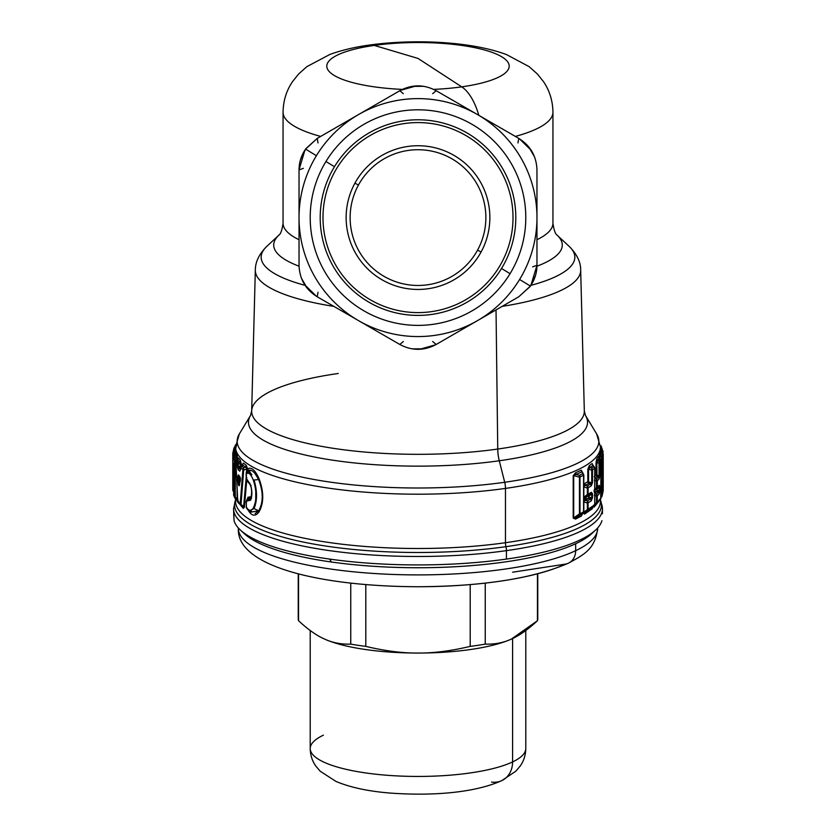 <?xml version="1.0" encoding="UTF-8"?>
<svg xmlns="http://www.w3.org/2000/svg" width="836" height="836" viewBox="0 0 836 836"><rect width="100%" height="100%" fill="white"/><g stroke="black" fill="none" stroke-linecap="round" stroke-linejoin="round"><path stroke-width="1.25" d="M477.555 250.131A67.862 67.862 0 0 1 385.459 277.155A67.862 67.862 0 0 1 358.445 185.059A67.862 67.862 0 0 1 450.541 158.035A67.862 67.862 0 0 1 477.555 250.131A67.862 67.862 0 0 0 450.541 158.035A67.862 67.862 0 0 0 358.445 185.059L354.934 183.147L358.445 185.059A67.862 67.862 0 0 0 385.459 277.155A67.862 67.862 0 0 0 477.555 250.131L481.066 252.044L477.555 250.131M575.659 543.755L575.659 550.694A179.646 46.492 180 0 1 373.556 573.454A179.646 46.492 180 0 1 238.354 528.404L238.354 528.404A179.646 46.492 0 0 0 373.556 573.454A179.646 46.492 0 0 0 575.659 550.694L575.659 543.755M597.646 527.986L597.646 528.404A179.646 46.492 180 0 1 575.659 550.694A179.646 46.492 0 0 0 597.646 528.404C595.159 548.855 584.709 554.31 568.48 563.15A15.968 13.533 -115.3 0 0 575.659 550.694A15.968 13.533 64.7 0 1 568.48 563.15C533.013 578.512 482.853 586.381 418 586.736C319.582 586.391 236.254 566.285 238.354 528.404L238.354 527.986M417.958 586.736L418.042 586.736A167.817 43.43 0 0 0 565.272 564.133A15.968 13.533 -115.3 0 0 568.48 563.15M565.272 564.133L512.625 572.211L565.272 564.133M537.767 573.809L537.767 618.473A119.767 30.995 180 0 1 537.454 620.72L537.454 573.893L537.454 620.72C527.861 629.612 519.166 635.736 511.35 639.101C503.533 642.748 494.828 644.42 485.246 644.128L485.246 583.1L485.246 644.128A119.767 30.995 180 0 1 470.208 646.374L470.208 584.583L470.208 646.374C451.032 650.962 433.633 653.188 418 653.052C402.367 653.188 384.968 650.962 365.792 646.374L365.792 584.583L365.792 646.374A119.767 30.995 180 0 1 350.754 644.128L350.754 583.1L350.754 644.128C341.172 644.42 332.467 642.748 324.65 639.101L323.375 638.516C315.945 635.109 307.669 629.174 298.546 620.72L298.546 573.893L298.546 620.72A119.767 30.995 180 0 1 298.233 618.473L298.233 573.809M298.546 620.72C307.669 629.174 315.945 635.109 323.375 638.516L324.65 639.101C332.467 642.748 341.172 644.42 350.754 644.128A119.767 30.995 0 0 0 365.792 646.374C384.968 650.962 402.367 653.188 418 653.052C433.633 653.188 451.032 650.962 470.208 646.374A119.767 30.995 0 0 0 485.246 644.128C494.828 644.42 503.533 642.748 511.35 639.101A107.792 27.901 0 0 0 512.593 638.526L512.593 761.92A107.792 27.901 0 0 0 525.792 748.544A107.792 27.901 180 0 1 512.593 761.92L512.593 638.526A107.792 27.901 0 0 0 513.513 638.077A107.792 27.901 180 0 1 513.482 638.098A107.792 27.901 180 0 1 512.593 638.526A107.792 27.901 180 0 1 511.35 639.101L537.454 620.72M323.407 638.526A107.792 27.901 180 0 1 322.518 638.098A107.792 27.901 180 0 1 322.487 638.077A107.792 27.901 0 0 0 323.407 638.526L323.407 638.526A107.792 27.901 0 0 0 324.65 639.101A107.792 27.901 180 0 1 323.407 638.526M322.518 638.098L323.375 638.516M418 653.052A107.792 27.901 180 0 1 324.65 639.101A107.792 27.901 0 0 0 418 653.052A107.792 27.901 0 0 0 511.35 639.101A107.792 27.901 180 0 1 418 653.052M512.593 761.92A107.792 27.901 180 0 1 391.332 775.578A107.792 27.901 180 0 1 310.208 748.544A107.792 27.901 0 0 0 391.332 775.578A107.792 27.901 0 0 0 512.593 761.92A23.951 20.304 64.7 0 1 501.83 780.594A23.951 20.304 -115.3 0 0 512.593 761.92M491.568 782.088A23.951 20.304 -115.3 0 0 501.83 780.594L515.812 771.2L520.076 766.204C523.733 761.136 525.635 755.253 525.792 748.544L525.792 630.511M323.407 735.178A107.792 27.901 0 0 0 310.208 748.544L310.208 630.511M603.101 452.098L603.101 452.077A2.393 0.617 0 0 0 603.101 452.057L600.875 445.828M602.38 452.527A2.393 0.617 0 0 0 603.101 452.077A2.393 0.617 180 0 1 603.101 452.077A2.393 0.617 180 0 1 602.38 452.527M601.439 497.096L601.345 495.821A2.393 0.617 -0 0 0 602.181 495.414A2.393 0.617 180 0 1 601.345 495.821L601.345 489.394A2.393 0.617 0 0 0 602.181 488.987L602.181 495.414L603.226 490.774L603.226 454.376A2.393 0.617 0 0 0 603.226 454.366L603.226 490.774A2.393 0.617 180 0 1 603.226 490.774L602.181 495.414L603.038 483.271L602.871 478.307L602.181 480.418L603.038 468.275L602.871 463.311L602.181 465.412L602.181 458.995L603.226 454.376A2.393 2.309 -177.8 0 0 602.369 452.6L602.641 452.861M602.181 495.414A2.393 2.299 22.4 0 1 601.533 496.981L601.544 496.971M601.345 497.148L603.226 490.868A2.393 2.309 -177.8 0 0 603.226 490.774L603.216 490.983M601.606 473.155L601.345 472.204A2.393 2.299 22.5 0 1 602.181 473.991L602.871 486.886L602.181 488.987L600.123 486.562L601.345 487.2L601.345 495.821M601.011 497.545A2.393 0.617 180 0 1 601.032 497.639A2.393 0.617 180 0 1 601.011 497.733L601.011 461.305A2.393 0.617 0 0 0 601.032 461.211A2.393 0.617 180 0 1 601.011 461.305L601.011 497.733L597.291 502.384L597.291 495.894L599.203 493.815L599.83 490.523L599.203 485.277L597.291 487.388L597.291 480.899L599.203 478.819L599.83 475.527L599.83 463.029L601.011 461.305A2.393 2.289 -148.7 0 0 600.175 459.507L600.175 460.73M601 461.096L601 461.096A2.393 0.617 180 0 1 601.032 461.211L600.687 498.873A2.393 2.289 -148.9 0 0 600.687 498.873A2.393 2.289 -148.9 0 0 601.011 497.733L599.182 500.158M596.517 487.712L596.517 481.222L596.517 487.712A2.393 0.617 0 0 0 597.291 487.388A2.393 0.617 180 0 1 596.517 487.712L594.312 489.614L596.517 487.712L596.517 489.07L594.939 490.439L599.203 485.277L598.398 486.98L599.015 487.325L598.398 486.98L599.203 485.277L599.83 486.97L599.015 487.325A2.393 0.617 0 0 0 599.83 486.97L599.83 490.523A2.393 0.617 180 0 1 599.015 490.889L599.83 490.523L599.203 493.815L598.398 492.028L596.517 494.118L599.015 490.889L599.015 487.325L596.831 489.29L596.967 491.359L594.229 492.195L596.967 491.359L594.824 493.324L596.517 494.118L594.824 493.439L596.967 491.359L598.398 492.028L599.203 493.815L597.291 495.894L597.291 502.384A2.393 0.617 180 0 1 596.517 502.708L596.517 496.218A2.393 0.617 0 0 0 597.291 495.894A2.393 0.617 180 0 1 596.517 496.218L596.517 494.118A2.393 2.236 45.3 0 1 597.291 495.894L596.517 494.118L596.517 496.218L594.312 495.267L596.517 496.218L596.517 502.708L594.124 504.777L596.517 502.708L596.517 504.066L594.939 505.435L593.821 505.331L594.939 505.435L593.821 505.331L594.939 505.435L594.166 507.107L593.142 505.853L594.166 507.107L594.939 505.435M598.398 486.98L596.674 488.924A2.393 2.236 44.9 0 1 596.559 489.029L596.57 489.018M594.939 490.439L593.863 490.847L594.939 490.439M600.175 459.507L599.182 458.368L600.175 459.507L599.015 461.242L599.015 475.893L596.967 474.942L596.967 476.363L594.824 478.443L596.517 479.122L594.939 478.443L596.967 476.363L598.398 477.022L596.967 476.363L596.967 474.942L599.015 475.893L599.015 463.384A2.393 0.617 0 0 0 599.83 463.029A2.393 0.617 180 0 1 599.015 463.384L599.015 461.242A2.393 2.268 37.1 0 1 599.83 463.029L599.015 461.242L600.175 459.507L601.011 461.305L599.83 463.029L599.83 475.527A2.393 0.617 180 0 1 599.015 475.893L596.517 479.122A2.393 2.236 45.3 0 1 597.291 480.899L596.517 479.122L598.398 477.022L599.203 478.819L598.398 477.022L599.83 475.527L599.203 478.819L597.291 480.899A2.393 0.617 180 0 1 596.517 481.222L594.312 480.272L596.517 481.222A2.393 0.617 0 0 0 597.291 480.899L597.291 487.388A2.393 2.236 44.9 0 1 596.674 488.924L594.804 490.554M594.804 505.55L597.291 502.384A2.393 2.236 44.9 0 1 596.559 504.024L596.57 504.014M596.517 502.708A2.393 0.617 -0 0 0 597.291 502.384L601.011 497.733A2.393 0.617 -0 0 0 601.032 497.639M237.602 467.178L239.033 467.836L237.602 467.178M602.442 513.732L602.442 508.748A184.442 47.736 0 0 0 601.356 503.585A184.442 47.736 180 0 1 602.442 508.748A184.442 47.736 180 0 1 506.428 550.642A184.442 47.736 0 0 0 602.442 508.748L600.447 499.949M588.763 495.278L590.571 493.909L587.374 495.978L588.105 494.337L591.345 492.237L590.571 493.909L591.721 493.961L590.571 493.909L591.345 492.237L592.494 493.689L591.721 493.961A2.393 0.617 0 0 0 592.494 493.689L592.494 497.681A2.393 0.617 180 0 1 591.721 497.963L592.494 497.681L591.345 500.764L590.571 498.946L591.721 497.963L591.721 493.961L588.565 496.365L588.816 495.246L583.727 499.343L584.709 499.165L585.346 500.356L587.374 501.015L585.346 500.356L588.816 498.319L590.571 498.946L587.374 501.015A2.393 2.121 59.3 0 1 588.105 502.823A2.393 0.617 180 0 1 587.374 503.063L583.727 501.872L587.374 503.063A2.393 0.617 0 0 0 588.105 502.823L587.374 501.015L590.571 498.946L591.345 500.764L588.105 502.823L588.105 509.333A2.393 0.617 180 0 1 587.374 509.573L587.374 503.063L587.374 509.573A2.393 0.617 0 0 0 588.105 509.333A2.393 2.121 58.7 0 1 587.374 510.974L587.374 509.573L583.559 512.363L587.374 509.573L587.374 510.974L588.105 509.333L594.72 504.672L593.905 506.376L585.346 512.458L583.559 512.363L585.346 512.458L593.905 506.376M594.72 504.307A2.393 0.617 180 0 1 594.824 504.495A2.393 0.617 180 0 1 594.72 504.672A2.393 0.617 -0 0 0 594.824 504.495L593.968 506.334A2.393 2.205 -129.7 0 0 594.72 504.672L594.72 468.264A2.393 2.205 -129.2 0 0 593.905 466.425L591.721 468.139L591.721 482.968L588.816 481.933L588.816 483.323L583.538 486.291L585.346 485.361L587.374 486.019L585.346 485.361L588.816 483.323L590.571 483.95L588.816 483.323L588.816 481.933L591.721 482.968L591.721 470.25A2.393 0.617 0 0 0 592.494 469.968A2.393 0.617 180 0 1 591.721 470.25L591.721 468.139A2.393 2.184 54.3 0 1 592.494 469.968L591.721 468.139L593.905 466.425L594.72 468.264L592.494 469.968L592.494 482.685A2.393 0.617 180 0 1 591.721 482.968L587.374 486.019A2.393 2.121 59.3 0 1 588.105 487.827L587.374 486.019L590.571 483.95L591.345 485.768L588.105 487.827L591.345 485.768L592.494 482.685L591.345 485.768L590.571 483.95L592.494 482.685L592.494 469.968L594.72 468.264L594.72 504.672L588.105 509.333L588.105 502.823L591.345 500.764L592.494 497.681L592.494 493.689L591.345 492.237L588.105 494.337L588.105 487.827A2.393 0.617 180 0 1 587.374 488.067L583.727 486.876L587.374 488.067L587.374 494.578A2.393 0.617 0 0 0 588.105 494.337A2.393 2.121 58.7 0 1 587.374 495.978L587.374 488.067A2.393 0.617 0 0 0 588.105 487.827L588.105 494.337A2.393 0.617 180 0 1 587.374 494.578L583.727 497.253L587.374 494.578L587.374 495.978L585.346 497.462L588.816 495.246L588.565 496.365L591.721 493.961L591.721 497.963L588.565 496.845L588.816 498.319L588.565 496.845L591.721 497.963L590.571 498.946L588.816 498.319L583.538 501.286L585.346 500.356L584.709 499.165L588.774 498.277M238.845 476.018L238.239 476.802L240.078 478.38L238.239 476.802L238.845 476.018L238.302 474.879L239.493 476.06L239.671 483.375C239.451 486.186 239.023 486.521 238.385 484.378L239.671 482.738L239.2 485.173L238.385 484.378L237.696 476.959L238.302 474.879L237.696 476.959L238.239 476.802L237.696 476.959L238.385 484.378C239.023 486.521 239.451 486.186 239.671 483.375L240.569 479.665L240.047 480.616L239.493 476.06L238.302 474.879M235.553 499.949L233.557 508.748A184.442 47.736 0 0 0 506.428 550.642A184.442 47.736 180 0 1 233.557 508.748L234.059 520.682A184.442 47.736 0 0 0 240.308 529.972A184.442 47.736 0 0 0 329.572 559.075A184.442 47.736 0 0 0 506.428 559.075A184.442 47.736 0 0 0 595.692 529.972A184.442 47.736 0 0 0 601.941 520.682A184.442 47.736 180 0 1 506.428 559.075L506.428 550.642L506.428 559.075A184.442 47.736 180 0 1 329.572 559.075L331.484 562.022L329.572 559.075A184.442 47.736 180 0 1 234.059 520.682L233.693 514.37M602.192 483.72L600.823 482.968L602.192 483.72L602.024 485.11L600.865 484.472L602.024 485.11L602.192 480.836L602.192 483.72L603.038 483.271A2.393 0.617 180 0 1 602.192 483.72M599.182 458.368L598.346 456.571L599.433 459.152L599.182 458.368L596.831 462.36L596.831 474.858L596.026 474.733L596.967 476.363L596.831 474.858L596.611 476.039L596.026 474.733L596.967 474.942L596.831 462.36L599.015 463.384L596.831 462.36L597.625 460.584L599.015 461.242L597.625 460.584L599.182 458.368L599.433 459.152L599.558 458.076L599.872 459.424L599.83 458.609L601.345 459.403L601.345 465.83A2.393 0.617 0 0 0 602.181 465.412A2.393 0.617 180 0 1 601.345 465.83L601.345 459.403A2.393 0.617 0 0 0 602.181 458.995L602.181 465.412L602.871 463.311L603.038 468.275A2.393 0.617 180 0 1 602.192 468.724L602.192 465.84L602.192 468.724L600.823 467.972L602.192 468.724L602.024 470.114L600.865 469.477L602.024 470.114L601.345 472.204L600.123 471.567L601.345 472.204L601.502 473.928M601.345 467.157L601.345 465.83M236.87 458.954L237.131 460.019M585.346 497.462L583.538 497.88L585.346 497.462L590.571 493.909L585.346 497.462M595.692 529.972L591.846 533.546A180.451 46.701 180 0 1 331.484 562.022A180.451 46.701 180 0 1 244.154 533.546L240.308 529.972M235.115 498.35L235.125 498.371A2.393 2.289 -27.7 0 1 234.707 497.807L233.672 495.037A2.393 2.299 159.1 0 0 233.819 495.842L233.652 494.985A2.393 0.617 0 0 0 233.672 495.037L234.456 496.783L234.456 460.354L232.899 455.735A2.393 0.617 0 0 0 232.899 455.735L232.899 462.151A2.393 2.309 171.6 0 0 232.92 462.486L233.672 468.871L234.508 468.327L233.672 468.871L232.899 462.151L232.899 455.735L234.456 460.354L234.456 496.783L233.672 495.037L233.672 468.871L233.672 495.037A2.393 0.617 180 0 1 233.652 494.985A2.393 0.617 180 0 1 233.672 494.922M239.211 485.162L239.901 477.074M240.026 477.189L239.493 476.06M238.239 476.802L238.929 484.222L238.239 476.802M236.797 462.632L235.951 462.768L237.748 501.36L240.214 503.784L242.91 469.508L240.768 467.805L239.733 471.19L238.145 469.654L238.971 467.836L238.145 469.654L237.445 466.937L240.528 469.383L238.27 466.958L240.35 465.955L240.35 467.167L238.971 467.836L240.663 467.47L240.496 465.861L240.35 467.167L240.496 465.861L237.445 466.937L238.145 469.654L239.733 471.19L241.552 465.997L243.673 467.711L241.008 504.401M233.338 464.095L232.899 462.151A2.393 0.617 0 0 0 232.899 462.151A2.393 0.617 180 0 1 232.899 462.13A2.393 0.617 180 0 1 232.899 462.109M234.989 446.466A2.393 0.617 0 0 0 234.968 446.56A2.393 0.617 0 0 0 235.01 446.675A2.393 0.617 180 0 1 234.968 446.56A2.393 0.617 180 0 1 234.989 446.466A2.393 2.289 31.1 0 1 235.647 444.888L234.968 446.717M579.996 476.98L583.58 475.256L583.58 511.935L579.996 513.722L579.996 476.98L579.442 475.318L582.974 473.563L583.58 475.256L579.996 476.98A2.393 0.617 180 0 1 579.442 477.147L579.442 475.318A2.393 2.027 65.4 0 1 579.996 476.98L579.996 513.722A2.393 0.617 180 0 1 579.442 513.9L579.442 477.147A2.393 0.617 0 0 0 579.996 476.98M579.996 513.722A2.393 2.017 64.6 0 1 579.442 515.216L579.442 513.9A2.393 0.617 -0 0 0 579.996 513.722L583.58 511.935L582.974 513.471L579.442 515.216L579.996 513.722M583.58 475.256A2.393 2.069 -116.9 0 0 582.974 473.563L579.442 475.318L579.442 515.216L583.162 513.314L583.277 511.747L582.974 513.471A2.393 2.069 -117.7 0 0 583.58 511.935A2.393 0.617 -0 0 0 583.831 511.663A2.393 0.617 180 0 1 583.58 511.935L583.831 474.973A2.393 0.617 180 0 1 583.58 475.256A2.393 0.617 0 0 0 583.831 474.973L582.41 472.152M587.374 501.015L587.374 503.063M240.078 478.38L240.622 478.213M242.377 531.759A180.451 46.701 0 0 0 331.484 562.022A180.451 46.701 0 0 0 593.623 531.759M602.181 473.991A2.393 0.617 180 0 1 601.345 474.399L601.345 474.399A2.393 0.617 0 0 0 602.181 473.991L601.345 472.204L602.192 468.724L603.038 468.275L602.871 471.891L602.024 470.114L602.871 471.891L602.181 473.991M596.967 488.266L596.831 489.29L596.967 488.266L596.831 489.29L599.015 487.325L599.015 490.889L596.831 489.875L599.015 490.889L598.398 492.028L596.925 491.317M601.293 446.403A2.393 2.289 152.3 0 0 601.293 446.393A2.393 2.289 152.3 0 0 600.708 445.692L602.244 450.29A2.393 2.309 -8.4 0 1 603.101 452.057L601.293 446.393M602.244 452.548L602.244 450.29L601.188 449.643L600.436 446.664L601.188 449.643L602.244 450.29L602.244 452.548M601.606 458.159L602.369 452.6L601.293 451.482L603.226 454.366A2.393 0.617 180 0 1 603.226 454.376L602.181 458.995L601.345 457.198L602.369 452.6L603.226 454.376L603.226 490.868M599.255 458.274A2.393 0.752 -14.9 0 1 599.558 458.076L600.123 456.571L598.837 458.149L601.345 459.403L601.345 457.198L600.123 456.571L601.345 457.198A2.393 2.299 22.5 0 1 602.181 458.995A2.393 0.617 180 0 1 601.345 459.403L601.502 458.933M599.872 460.375L599.694 459.79M233.359 491.338A2.393 2.309 2.2 0 1 232.774 489.833A2.393 0.617 0 0 0 232.774 489.833A2.393 0.617 0 0 0 233.631 490.304L233.652 491.714M233.631 490.304L233.631 467.105L233.631 490.304A2.393 0.617 180 0 1 232.774 489.833L232.774 453.425A2.393 0.617 0 0 0 233.631 453.906L233.631 453.906A2.393 0.617 180 0 1 232.774 453.425A2.393 2.309 2.2 0 1 233.631 451.649L233.349 452.422M233.819 448.786L232.774 453.425L232.774 489.833A2.393 0.617 180 0 1 232.774 489.823L233.443 491.495M233.432 464.743L233.652 468.808A2.393 0.617 0 0 0 233.672 468.871M237.121 500.367L234.707 497.807A2.393 2.289 -27.7 0 1 234.456 496.783L236.567 499.709L235.209 498.465M235.198 460.49L235.292 460.74A2.393 0.617 180 0 1 234.456 460.354A2.393 0.617 0 0 0 235.292 460.74L235.292 497.169A2.393 0.617 180 0 1 234.456 496.783A2.393 0.617 0 0 0 235.292 497.169L235.198 497.378M237.57 499.019A2.393 0.617 0 0 0 237.131 498.904L237.131 490.189L237.131 498.904L235.292 497.169L235.292 498.507L235.292 497.169L237.131 498.904L236.567 499.709L237.393 501.433L236.379 499.207L237.393 501.433L236.567 499.709L237.131 498.904L236.567 499.709M238.573 503.073L237.748 501.36L238.573 501.203L237.748 501.36A2.393 2.247 137.7 0 0 238.302 502.823A2.393 2.247 137.7 0 0 238.312 502.823L237.685 501.339L235.951 462.768L237.319 464.461L237.445 466.937L237.319 464.461L238.145 464.482L238.27 466.958L238.145 464.482L237.319 464.461L240.36 463.405L240.496 465.861L241.29 465.474L240.737 466.812L241.29 465.474L242.21 466.352L241.29 465.474L240.496 465.861L240.36 463.405L238.145 464.482L238.145 462.642L238.145 464.482M242.91 469.508L243.673 470.062L243.673 467.711L241.552 465.997A2.393 2.215 130.2 0 0 240.768 467.805L242.91 469.508A2.393 2.184 -53.4 0 1 243.673 467.711L242.91 469.508L243.673 470.062A2.393 1.097 -175.2 0 1 242.91 469.508L240.214 503.784L242.524 506.72L240.998 505.466A2.393 2.215 -48.3 0 1 240.214 503.784A2.393 1.108 4.1 0 0 241.008 504.39L241.008 505.477L241.008 504.39L237.748 501.36M241.008 504.39L243.642 506.553L241.008 504.39L243.673 470.062L246.86 469.048L246.536 471.661L246.578 469.905L247.393 470.762L246.578 469.905L246.86 469.048L247.101 471.222L247.09 468.818L247.508 470.658C251.082 468.777 254.792 471.734 258.648 479.55C263.413 492.049 263.413 502.488 258.648 510.859L250.215 512.238M253.465 507.745L254.05 508.56L253.465 507.745C251.197 511.371 248.825 511.162 246.359 507.118C248.825 511.162 251.197 511.371 253.465 507.745C256.798 500.283 256.798 491.202 253.465 480.501C251.197 474.629 248.825 472.173 246.359 473.134L246.359 478.401L250.591 485.016L246.359 478.401L246.359 473.134C248.825 472.173 251.197 474.629 253.465 480.501L254.05 480C257.342 491.16 257.342 500.68 254.05 508.56L248.835 511.078L246.463 508.016A2.393 1.662 152 0 0 246.474 508.027A2.393 1.662 152 0 1 246.359 507.118L246.359 501.861L247.017 500.973L250.591 500.231C252.273 496.061 252.273 490.993 250.591 485.016L251.145 485.8L250.591 485.016C252.273 490.993 252.273 496.061 250.591 500.231L251.145 498.34L250.591 500.231L247.017 500.973L247.696 499.5L250.967 498.695L249.87 498.277L250.967 498.695M255.753 490.805L255.753 499.698M247.508 508.737L246.359 507.118A2.393 0.617 180 0 1 246.181 506.888L246.181 506.888A2.393 0.617 -0 0 0 246.359 507.118L246.359 501.861L247.696 499.5L249.87 498.277L247.163 499.186L249.87 498.277L250.528 496.793L251.605 496.678L250.528 496.793L249.765 498.214M254.05 508.56L258.648 510.859L254.05 508.56C257.342 500.68 257.342 491.16 254.05 480L253.465 480.501M247.038 471.076L246.829 471.786L247.038 471.076A2.393 2.205 59 0 0 246.359 473.134L247.038 471.076L251.835 474.66L249.525 471.65M239.733 471.19L240.528 469.383M237.319 464.461A2.393 2.257 -41.3 0 1 238.145 462.642L237.319 464.461L235.951 462.768L236.797 460.95L238.145 462.642L239.493 461.995L240.36 463.405L241.176 463.405L241.29 465.474L241.176 463.405L240.36 463.405L239.493 461.995L238.145 462.642L236.797 460.95A2.393 2.278 143.9 0 0 235.951 462.768L235.951 462.726M236.327 461.503L237.706 459.831L239.493 461.995L240.319 460.176L241.176 463.405L240.319 460.176L239.493 461.995L237.706 459.831L236.452 461.138L238.072 458.964L237.978 459.873M235.292 497.169L235.292 460.74L237.048 459.852L237.361 460.939L237.048 459.852L237.497 460.531L238.553 458.013L240.319 460.176L238.553 458.013L237.706 459.831M234.592 454.366L233.756 455.244L233.756 453.958A2.393 2.309 171.5 0 0 232.899 455.735A2.393 0.617 180 0 1 232.899 455.714L233.756 453.958L235.292 458.567L234.456 460.354A2.393 2.289 -27.8 0 1 235.292 458.567L235.041 459.549M237.591 459.737A2.393 0.731 10.9 0 0 237.205 459.518L235.292 460.74L235.292 458.567L233.557 454.063L234.811 452.851L237.717 459.591M233.338 452.84L233.631 453.906L234.874 452.673L233.756 455.244M232.774 453.331L233.986 447.939A2.393 2.299 -157.6 0 0 233.975 447.95A2.393 2.299 -157.6 0 1 234.655 447.051L235.877 445.881L234.874 452.673A2.393 0.627 12.9 0 0 234.874 452.673L233.631 453.906L233.631 451.649L234.707 451.012L233.631 451.649L234.54 447.124L235.877 445.881L234.707 451.012L235.564 449.235L234.707 451.012L234.874 452.673L235.574 452.736M234.467 447.218L233.986 447.939M235.825 444.742L235.825 447.041L235.825 444.742M505.947 546.681A183.439 47.474 0 0 0 600.447 500.064A183.439 47.474 180 0 1 505.947 546.681A7.984 3.699 82 0 1 506.428 550.642A7.984 3.699 -98 0 0 505.947 546.681A7.984 3.699 82 0 1 505.466 542.721A182.447 47.224 0 0 0 600.447 501.276A182.447 47.224 180 0 1 505.466 542.721A7.984 3.699 -98 0 0 505.947 546.681A183.439 47.474 180 0 1 316.311 544.529A183.439 47.474 180 0 1 235.553 500.064A183.439 47.474 0 0 0 316.311 544.529A183.439 47.474 0 0 0 505.947 546.681M582.974 473.563L581.856 471.891L582.974 473.563M579.442 475.318L576.046 474.42L581.856 471.891L581.25 470.187L582.932 473.071L581.25 470.187L581.856 471.891L576.046 474.42L579.442 475.318M579.442 477.147L573.705 475.611L576.046 474.42L575.513 472.768L581.25 470.187L575.513 472.768L576.046 474.42L573.705 475.611L579.442 477.147M579.442 513.9L573.705 517.933L573.203 475.757L575.513 472.768L573.203 475.757A2.393 0.617 180 0 1 573.705 475.611L573.705 517.933L579.442 513.9M579.442 515.216L576.046 517.609L573.705 517.933A2.393 0.617 0 0 0 573.203 518.08L573.203 475.757L573.203 518.08L576.046 517.609L579.442 515.216M582.974 513.471L576.046 517.609L575.513 519.083L573.203 518.08L575.513 519.083L576.046 517.609L582.974 513.471M582.169 514.307L581.25 516.178L575.513 519.083L581.25 516.178L583.831 511.663L583.831 487.085M591.637 508.183L585.346 512.458L584.636 514.088L582.87 512.593L584.636 514.088L585.346 512.458L592.891 507.201M601.345 482.153L601.345 480.825A2.393 0.617 0 0 0 602.181 480.418A2.393 0.617 180 0 1 601.345 480.825L601.345 480.825M602.213 465.788A2.393 0.617 0 0 0 603.038 465.338L602.192 465.788M602.181 480.418A2.393 2.299 22.4 0 1 601.533 481.985L601.544 481.975M602.871 478.307L602.808 478.84L602.871 478.307M602.213 480.784A2.393 0.617 0 0 0 603.038 480.334L602.192 480.784M602.871 486.886L602.024 485.11L602.871 486.886M601.606 488.151L602.024 485.11L601.345 487.2A2.393 2.299 22.5 0 1 602.181 488.987A2.393 0.617 180 0 1 601.345 489.394L601.502 488.924M601.439 482.1L602.213 479.843M596.967 491.359L596.831 489.875M601.115 451.325L600.342 447.877L601.115 451.325M602.557 452.704L600.447 449.559L598.837 458.149L598.346 456.571L596.81 458.797L596.026 462.695L596.026 474.733L594.166 476.656L596.026 474.733L596.026 462.695A2.393 0.617 180 0 1 596.831 462.36L596.026 462.695L596.81 458.797L597.625 460.584L596.81 458.797L598.346 456.571L598.837 458.149L599.287 454.774L600.123 456.571L599.287 454.774L600.436 449.716L601.293 451.482L600.123 456.571L601.293 451.482L600.436 449.778M596.517 479.122L596.517 481.222M594.72 468.264L594.824 468.076A2.393 0.617 180 0 1 594.72 468.264A2.393 0.617 0 0 0 594.824 468.076L593.058 465.234M593.905 466.425L594.02 467.439L592.996 465.359L593.905 466.425M591.721 468.139L590.028 467.533L592.996 465.359L592.181 463.52L592.996 465.359L590.028 467.533L591.721 468.139M591.721 470.25L588.565 469.1L590.028 467.533L589.255 465.704L592.181 463.52L589.255 465.704L590.028 467.533L588.565 469.1L591.721 470.25M588.565 481.797L588.565 469.1L587.812 469.362L589.255 465.704L587.812 469.362A2.393 0.617 180 0 1 588.565 469.1L588.565 481.797L588.262 482.78L587.812 481.661L588.816 481.933L587.812 481.661L587.812 469.362L587.812 481.661L588.262 482.78L588.565 481.797M588.816 483.323L588.262 482.78L588.816 483.323M587.374 486.019L587.374 488.067M234.508 496.783L235.533 497.462M243.642 506.553L242.524 506.72L243.307 508.403L239.953 504.516L243.307 508.403L242.524 506.72L244.415 507.128L243.307 508.403L244.415 507.128L243.642 506.553L246.181 477.617L243.642 506.553M246.86 477.743L246.359 478.401A2.393 0.617 180 0 1 246.181 478.171L246.181 472.904L247.592 470.658M247.696 481.63L249.87 483.365L247.017 480.115M249.536 483.229L248.971 482.853L249.536 483.229M250.33 499.385L250.581 498.977C251.981 493.762 251.949 489.248 250.466 485.444L248.783 482.236M249.421 499.886L247.163 499.186M249.536 511.538L251.824 511.413M254.05 480L258.648 479.55L254.05 480M251.354 470.469L247.257 470.992L248.198 468.599C251.72 466.99 255.388 470.469 259.191 479.028C263.894 491.986 263.894 502.854 259.191 511.653C255.388 516.784 251.72 516.282 248.198 510.148C251.73 516.282 255.388 516.784 259.191 511.653L258.648 510.859L259.191 511.653C263.904 502.854 263.904 491.986 259.191 479.028L258.648 479.55L259.191 479.028C255.388 470.469 251.72 466.99 248.198 468.599L247.843 469.55M247.686 470.459A2.393 1.473 30.4 0 0 247.09 468.818A2.393 0.92 -176.9 0 1 247.769 469.226L248.198 468.599L247.769 469.226L247.09 468.818L243.673 470.062M243.673 467.711L245.544 467.115L247.09 468.818L245.544 467.115L243.673 467.711M241.552 465.997L242.565 464.879L245.544 467.115L246.286 465.318L247.769 469.226L246.286 465.318L245.544 467.115L242.565 464.879L241.552 465.997M241.499 466.697L240.768 467.805A2.393 1.097 -175.8 0 1 240.663 467.449L243.36 463.071L246.286 465.318L243.36 463.071L242.304 464.9M240.684 469.383L240.768 467.805M235.292 458.567L236.567 457.919L235.292 458.567M232.899 462.13L233.463 454.22M234.885 453.551L235.658 451.064L237.946 459.664L238.553 458.013L237.946 459.664L237.205 459.518L236.567 457.919L237.393 456.132L236.567 457.919L234.885 453.551L235.616 450.959M582.493 514.015L581.25 516.178L582.493 514.015M592.996 507.076L592.181 508.779L584.636 514.088L592.181 508.779L592.996 507.076M592.912 507.18L592.181 508.779L592.912 507.18M598.346 501.882L594.166 507.107L598.346 501.882M602.181 465.412A2.393 2.299 22.4 0 1 601.533 466.99L601.544 466.979M601.439 467.105L602.213 464.847M588.816 498.319L583.727 499.343L584.709 498.496M585.054 498.193L587.384 496.302M598.607 442.766L599.433 444.491M600.415 450.259L600.373 448.284L600.415 450.259M585.346 485.361L584.636 483.563L587.812 481.661L584.636 483.563L585.346 485.361M583.831 484.222L584.636 483.563L583.831 484.222M235.553 501.276A182.447 47.224 0 0 0 505.466 542.721L505.466 488.412A182.447 47.224 0 0 0 600.447 446.978A182.447 47.224 180 0 1 505.466 488.412L505.466 542.721A182.447 47.224 180 0 1 235.553 501.276L235.553 498.789M237.131 498.904L237.957 499.27M242.586 506.773L238.302 502.823M246.704 480.554L244.415 507.128L246.704 480.554M247.163 480.157L247.853 480.993L247.163 480.157M250.257 484.807L248.261 482.257L250.257 484.807M247.874 498.329L247.853 497.295L250.528 496.793L247.853 497.295L247.916 498.193M248.47 498.026L247.299 498.81L246.181 501.631L246.463 508.016M250.194 512.217L248.835 511.078M255.095 513.617L258.648 510.859C263.413 502.478 263.413 492.049 258.648 479.55L255.084 473.552M242.273 465.464L243.36 463.071L242.273 465.464M233.557 454.063L235.658 451.064L237.946 459.664M338.256 373.493A166.322 43.044 0 0 0 251.678 410.988L250.518 415.471A169.52 43.88 0 0 0 320.46 458.149A169.52 43.88 0 0 0 499.27 460.772L504.704 482.267A180.837 46.806 0 0 0 596.664 433.947A180.837 46.806 180 0 1 504.704 482.267L499.27 460.772A169.52 43.88 180 0 1 320.46 458.149A169.52 43.88 180 0 1 250.518 415.471L239.336 433.947A180.837 46.806 0 0 0 313.949 479.477A180.837 46.806 0 0 0 504.704 482.267A11.976 5.549 82 0 1 505.466 488.412A11.976 5.549 -98 0 0 504.704 482.267A180.837 46.806 180 0 1 313.949 479.477A180.837 46.806 180 0 1 239.336 433.947L235.553 446.978A182.447 47.224 0 0 0 505.466 488.412A182.447 47.224 180 0 1 235.553 446.978L235.553 449.465M236.713 444.135L235.564 449.235L236.713 444.135M499.27 460.772A169.52 43.88 0 0 0 585.482 415.471A169.52 43.88 180 0 1 499.27 460.772A23.951 11.087 82 0 1 497.744 449.047A166.322 43.044 0 0 0 584.322 410.988A166.322 43.044 180 0 1 497.744 449.047A23.951 11.087 -98 0 0 499.27 460.772M600.447 449.559L600.447 446.978L596.664 433.947L585.482 415.471L584.322 410.988L580.675 270.059A162.686 42.103 180 0 1 502.164 306.373A162.686 42.103 0 0 0 580.675 270.059C580.759 262.076 576.903 254.154 569.107 246.306A156.844 40.598 180 0 1 530.923 285.358A156.844 40.598 0 0 0 569.107 246.306L557.016 235.062A144.294 37.348 180 0 1 536.952 266.203A144.294 37.348 0 0 0 557.016 235.062C558.145 235.198 554.749 236.41 552.941 223.254A134.941 34.924 180 0 1 536.963 239.733A134.941 34.924 0 0 0 552.941 223.254L552.941 112.233A134.941 34.924 180 0 1 515.331 136.414A134.941 34.924 0 0 0 552.941 112.233C552.763 100.863 549.607 90.654 543.473 81.604L537.339 73.955L529.094 66.619L506.658 54.664C471.974 41.549 415.335 38.717 369.564 45.029A47.903 22.185 82 0 1 374.277 45.416L418 58.426L461.723 86.85A91.208 23.607 180 0 1 433.654 89.389A91.208 23.607 0 0 0 461.723 86.85L418 58.426L374.277 45.416A91.208 23.607 180 0 1 498.037 54.821A91.208 23.607 180 0 1 461.723 86.85A47.903 22.185 82 0 1 478.819 115.337A47.903 22.185 -98 0 0 461.723 86.85A91.208 23.607 0 0 0 498.037 54.821A91.208 23.607 0 0 0 374.277 45.416A91.208 23.607 0 0 0 328.015 69.984A91.208 23.607 0 0 0 402.346 89.389A91.208 23.607 180 0 1 328.015 69.984A91.208 23.607 180 0 1 374.277 45.416A47.903 22.185 -98 0 0 369.564 45.029C354.882 47.035 341.663 50.181 329.886 54.455L306.927 66.608L298.703 73.913L292.569 81.552C286.403 90.612 283.237 100.842 283.059 112.233A134.941 34.924 0 0 0 320.669 136.414A134.941 34.924 180 0 1 283.059 112.233L283.059 223.254A134.941 34.924 0 0 0 299.037 239.733A134.941 34.924 180 0 1 283.059 223.254C281.251 236.41 277.855 235.198 278.984 235.062A144.294 37.348 0 0 0 299.048 266.203A144.294 37.348 180 0 1 278.984 235.062L266.893 246.306A156.844 40.598 0 0 0 305.077 285.358A156.844 40.598 180 0 1 266.893 246.306C259.212 253.925 255.346 261.835 255.325 270.059A162.686 42.103 0 0 0 333.836 306.373A162.686 42.103 180 0 1 255.325 270.059L251.678 410.988A166.322 43.044 0 0 0 497.744 449.047L496.03 309.916L497.744 449.047A166.322 43.044 180 0 1 251.678 410.988M380.296 278.764A71.854 71.854 0 0 1 356.826 179.897A71.854 71.854 0 0 1 455.704 156.416A71.854 71.854 0 0 1 479.174 255.293A71.854 71.854 0 0 1 380.296 278.764A71.854 71.854 0 0 0 479.174 255.293A71.854 71.854 0 0 0 455.704 156.416A71.854 71.854 0 0 0 356.826 179.897A71.854 71.854 0 0 0 380.296 278.764M467.846 136.707A95.011 95.011 0 0 0 337.117 167.743A95.011 95.011 0 0 0 368.154 298.483A95.011 95.011 0 0 0 498.883 267.447A95.011 95.011 0 0 0 467.846 136.707A95.011 95.011 0 0 1 498.883 267.447A95.011 95.011 0 0 1 368.154 298.483A95.011 95.011 0 0 1 337.117 167.743A95.011 95.011 0 0 1 467.846 136.707M532.647 266.841L536.963 265.273L536.963 169.917C536.493 156.186 530.432 145.683 518.769 138.4L436.193 90.727L432.672 93.674M305.652 148.986L317.231 138.4L305.579 149.101L317.231 138.4L305.945 148.578L317.231 138.4L399.807 90.727C411.939 84.269 424.061 84.269 436.193 90.727L518.78 138.4L517.975 142.925L518.769 138.4L436.193 90.727C424.061 84.269 411.939 84.269 399.807 90.727L317.231 138.4L399.807 90.727L403.328 93.674L399.807 90.727L317.231 138.4L318.025 142.925M423.831 86.317L411.981 86.348M303.353 168.339L299.037 169.917L299.037 265.273C299.507 279.005 305.568 289.507 317.231 296.78L399.807 344.463L317.231 296.78L318.025 292.255L317.231 296.78L399.807 344.463C411.939 350.921 424.061 350.921 436.193 344.463L518.769 296.78L436.193 344.463L432.672 341.506L436.193 344.463L518.769 296.78L530.055 286.602L535.479 275.566M534.601 157.011L528.645 146.76M530.358 286.184L518.769 296.78L436.193 344.463C424.061 350.921 411.939 350.921 399.807 344.463L403.328 341.506M305.945 148.578L300.552 159.509M301.399 278.179L307.355 288.43M412.169 348.863L424.019 348.831M399.807 344.463L317.231 296.78C305.568 289.507 299.507 279.005 299.037 265.273L299.037 217.59A118.963 118.963 0 0 0 519.595 279.496A118.963 118.963 0 0 0 358.519 114.563A118.963 118.963 0 0 0 316.405 155.695L305.579 149.101C301.232 155.496 299.048 162.435 299.037 169.917C299.048 162.435 301.232 155.496 305.579 149.101L316.405 155.695A118.963 118.963 0 0 0 299.037 217.59L299.037 169.917M299.037 169.833L304.962 150.01M400.454 90.361L416.412 85.889M316.593 296.404L304.732 284.825M435.546 344.819L419.588 349.302M518.769 296.78L530.421 286.09C534.768 279.694 536.952 272.755 536.963 265.273C536.952 272.755 534.768 279.694 530.421 286.09L519.595 279.496L530.421 286.09L518.769 296.78L530.055 286.602M536.963 265.336L530.87 285.442M519.407 138.776L531.268 150.365M334.473 166.709L325.946 161.515A107.792 107.792 0 0 1 474.085 125.546A107.792 107.792 0 0 1 510.054 273.675L501.527 268.481A97.812 97.812 0 0 0 468.891 134.063A97.812 97.812 0 0 0 334.473 166.709A97.812 97.812 0 0 0 367.108 301.117A97.812 97.812 0 0 0 501.527 268.481L510.054 273.675A107.792 107.792 0 0 1 361.915 309.644A107.792 107.792 0 0 1 325.946 161.515L334.473 166.709A97.812 97.812 0 0 1 468.891 134.063A97.812 97.812 0 0 1 501.527 268.481A97.812 97.812 0 0 1 367.108 301.117A97.812 97.812 0 0 1 334.473 166.709M436.193 90.727L518.769 138.4C530.432 145.683 536.493 156.186 536.963 169.917L536.963 265.273M299.037 217.59A118.963 118.963 0 0 1 477.481 114.563A118.963 118.963 0 0 1 477.481 320.627A118.963 118.963 0 0 1 299.037 217.59M510.054 273.675A107.792 107.792 0 0 0 474.085 125.546A107.792 107.792 0 0 0 325.946 161.515A107.792 107.792 0 0 0 361.915 309.644A107.792 107.792 0 0 0 510.054 273.675M310.208 748.544C310.365 755.253 312.267 761.136 315.924 766.204L320.188 771.2L335.853 781.367C350.127 787.407 368.248 791.305 390.234 793.071C430.927 796.008 473.866 793.207 501.83 780.594M600.687 498.873L596.549 504.035M238.741 475.924L239.942 477.116M236.985 455.097L237.1 456.257M596.894 488.328L596.246 489.05M598.816 458.347L601.032 461.211M233.652 494.985L233.652 468.808M237.685 501.339L235.919 462.747L236.452 461.138M247.519 473.385L247.383 471.88M235.313 445.316L235.658 444.752M594.824 479.645L594.824 504.495M248.971 482.853L247.529 481.64L246.181 478.171M234.54 447.124L236.086 445.64M582.744 474.19L582.713 473.573M600.373 448.315L600.415 450.27M251.49 498.151L250.737 499.04M242.346 465.819L242.315 464.889M242.346 465.934L242.283 466.843M600.447 501.276L600.447 499.28"/></g></svg>
